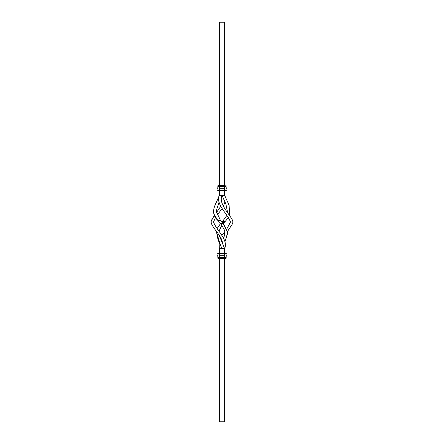 <?xml version="1.0" encoding="UTF-8"?>
<svg xmlns="http://www.w3.org/2000/svg" width="444" height="444" viewBox="0 0 444 444"><rect width="100%" height="100%" fill="white"/><g stroke="black" fill="none" stroke-linecap="round" stroke-linejoin="round"><path stroke-width="0.67" d="M226.262 188.256A3.774 3.774 0 0 1 225.818 190.032A3.774 3.774 0 0 0 225.818 186.48A3.774 3.774 0 0 1 226.262 188.256M219.514 188.256L219.514 190.032L217.738 190.254L219.514 190.032L219.514 186.48L217.96 186.48L217.738 186.036A0.444 0.444 0 0 1 218.182 185.592A0.444 0.444 0 0 0 217.738 186.036L217.96 186.48L219.514 186.48L217.738 186.258L219.514 186.258L217.738 186.036L219.514 186.036L219.514 185.592L218.182 185.592L219.514 185.592L219.514 186.48L224.486 186.48L219.514 186.48L219.514 188.256L224.486 188.256L219.514 188.256M224.486 190.032L224.486 186.258L219.514 186.258L224.486 186.258L219.514 186.036L224.486 186.036L224.486 185.592L219.514 185.592L224.486 185.592L224.486 186.48L226.04 186.48L224.486 186.48L224.486 190.032L217.738 190.254L224.486 190.254L217.738 190.476A0.444 0.444 0 0 0 218.182 190.92A0.444 0.444 0 0 1 217.738 190.476L224.486 190.032M218.182 190.032A3.774 3.774 0 0 1 218.182 186.48A3.774 3.774 0 0 0 218.182 190.032M226.262 255.744A3.774 3.774 0 0 1 225.818 257.52A3.774 3.774 0 0 0 225.818 253.968A3.774 3.774 0 0 1 226.262 255.744M219.514 255.744L219.514 257.52L217.96 257.52L219.514 257.52L219.514 253.08L218.182 253.08L224.486 253.08L219.514 253.08L219.514 253.524L217.738 253.524A0.444 0.444 0 0 1 218.182 253.08A0.444 0.444 0 0 0 217.738 253.524L224.486 253.524L224.486 253.08L225.818 253.08L224.486 253.08L224.486 253.524L217.738 253.746L226.262 253.524A0.444 0.444 0 0 0 225.818 253.08A0.444 0.444 0 0 1 226.262 253.524L217.738 253.746L224.486 253.968L226.262 253.524L224.486 253.968L219.514 253.968L219.514 255.744L224.486 255.744L219.514 255.744M224.486 257.52L224.486 253.968L226.262 253.746L224.486 253.968L224.486 257.52L219.514 257.52L224.486 257.52M218.182 257.52A3.774 3.774 0 0 1 218.182 253.968A3.774 3.774 0 0 0 218.182 257.52M222.228 221.767L225.119 221.534L224.664 222L222.228 221.772M223.543 223.632L220.879 223.632L225.019 231.113L223.82 238.589L225.019 231.113L220.879 223.632L225.019 231.113L223.82 238.589L225.019 231.113L220.879 223.632L223.543 223.632L222 222L223.543 223.632L227.828 232.806L224.903 241.98L227.828 232.806L223.543 223.632L227.828 232.806L224.903 241.98L227.811 232.223L222.455 222.466L220.457 220.368L216.173 211.194L219.097 202.02L216.173 211.194L220.457 220.368L217.793 220.368C209.007 212.032 216.234 203.696 219.336 195.36C215.584 204.085 226.706 212.809 230.325 221.534L230.386 222L232.906 222L232.595 220.368C228.116 212.032 218.592 203.696 222 195.36L224.664 195.36L229.126 205.35L229.609 215.34L229.126 205.35L224.664 195.36L224.664 190.92L224.664 195.36L222 195.36L222 203.063L222 195.36L219.336 195.36L219.336 190.92L219.336 195.36C216.234 203.696 209.007 212.032 217.793 220.368L219.336 222L217.793 220.368L220.457 220.368L216.173 211.194L219.097 202.02L216.173 211.194L220.457 220.368L221.772 221.767M219.108 221.767L219.564 222.233M219.336 22.2L224.664 22.2L224.664 185.592L224.664 22.2L219.336 22.2L219.336 185.592L219.336 22.2M224.903 202.02L223.332 206.421L224.903 202.02M222 208.68L217.055 215.34L222 208.68M215.562 217.505L213.675 221.534L215.562 217.505M222.427 243.323L219.02 234.848L224.664 248.64L219.336 248.64L219.097 241.98L219.336 253.08L219.336 248.64L224.664 248.64L224.664 253.08L224.664 248.64L219.02 234.848L222.427 243.323C222.394 236.763 214.319 230.197 211.405 223.632C214.319 230.197 222.394 236.763 222.427 243.323L224.664 248.64C228.416 239.915 217.294 231.191 213.675 222.466C217.294 231.191 228.416 239.915 224.664 248.64C228.416 239.915 217.294 231.191 213.675 222.466L213.614 222L211.094 222L211.405 220.368L214.391 215.34L211.166 221.19L211.094 222L213.614 222L213.675 221.534M216.306 212.826L220.668 206.421L216.306 212.826M223.343 245.255L222.844 244.183M211.094 222L211.405 223.632L211.094 222L211.4 220.374M224.664 258.408L224.664 421.8L224.664 258.408M230.325 222.466L226.945 228.66L230.386 222L232.906 222L232.595 223.632L227.694 231.174L232.595 223.632L232.906 222L232.595 220.368C228.116 212.032 218.592 203.696 222 195.36L225.907 204.09L227.694 212.826L225.907 204.09L222 195.36L219.336 195.36C215.584 204.085 226.706 212.809 230.325 221.534C226.706 212.809 215.584 204.085 219.336 195.36L214.008 207.792L213.914 214.002L217.66 220.218M218.881 221.534L217.793 220.368M221.545 221.534L221.206 221.184M222 242.463L222.239 241.98L222 242.463M219.791 222.466L220.124 222.81M219.336 421.8L219.336 258.408L219.336 421.8L224.664 421.8L219.336 421.8M224.747 221.917L223.332 223.393L224.209 222.466L222.455 222.466L222 222L222.455 221.534L225.119 221.534L228.438 217.505L225.502 221.14M222.228 222.233L222 222L222.755 221.229M220.18 238.589L220.668 237.579L220.18 238.589M222 235.32L225.03 231.174L222 235.32M221.761 241.98L222 240.937L221.761 241.98M223.332 237.579L224.98 234.848L223.332 237.579M220.968 245.909L219.763 243.323L216.306 231.174L218.093 239.91L222 248.64L218.093 239.91L216.306 231.174L220.041 243.9M232.595 223.632L232.906 222M226.945 215.34L222.455 221.534L226.945 215.34M223.021 220.946L223.543 220.368M218.97 231.174L222 224.958L218.97 231.174M220.668 223.393L217.055 228.66L220.457 223.632M224.664 248.64L224.392 247.835M223.643 223.055L223.909 222.771M222 222L224.664 222L224.209 222.466L222.455 222.466M220.379 244.605L220.718 245.338M224.664 222L223.121 223.632M217.738 257.742L219.514 257.52L217.738 257.742M218.182 258.408A0.444 0.444 0 0 1 217.738 257.964L224.486 257.742L217.738 257.964A0.444 0.444 0 0 0 218.182 258.408L219.514 258.408L219.514 257.964L224.486 257.964L226.04 257.52L224.486 257.964L219.514 257.964L219.514 258.408L218.209 258.408M224.486 258.408L224.486 257.964L226.262 257.742L224.486 257.964L224.486 258.408L219.514 258.408L225.818 258.408A0.444 0.444 0 0 0 226.262 257.964A0.444 0.444 0 0 1 225.818 258.408L224.486 258.408M219.514 190.92L218.182 190.92L219.514 190.92L219.514 190.476L219.514 190.92L224.486 190.92L219.514 190.92M224.486 190.476L219.514 190.476L224.486 190.254L224.486 190.92L224.486 190.476L226.262 190.476L224.486 190.476M225.818 185.592A0.444 0.444 0 0 1 226.262 186.036L226.04 186.48L224.486 186.258L226.262 186.036A0.444 0.444 0 0 0 225.818 185.592L225.791 185.592M225.818 190.92L224.486 190.92L225.818 190.92A0.444 0.444 0 0 0 226.262 190.476L224.486 190.254L226.04 190.032L226.262 190.476A0.444 0.444 0 0 1 225.818 190.92"/></g></svg>
